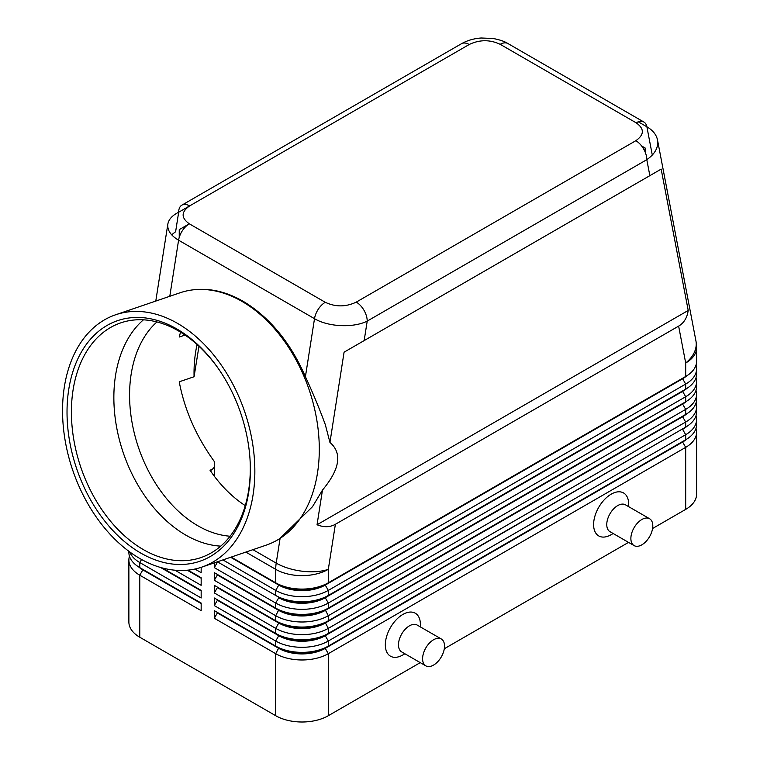 <?xml version="1.0" encoding="UTF-8"?>
<svg xmlns="http://www.w3.org/2000/svg" width="760" height="760" viewBox="0 0 760 760"><rect width="100%" height="100%" fill="white"/><g stroke="black" fill="none" stroke-linecap="round" stroke-linejoin="round"><path stroke-width="1.14" d="M230.081 536.218A117.819 80.265 71.1 0 1 197.875 525.778A117.819 80.265 71.1 0 1 132.753 426.217A117.819 80.265 71.1 0 1 156.921 321.945M220.714 546.136A124.023 84.493 71.1 0 1 185.744 535.078A124.023 84.493 71.1 0 1 117.059 429.561A124.023 84.493 71.1 0 1 143.441 319.817M507.936 43.548C504.649 41.429 499.719 39.748 493.164 38.504L481.203 38C473.926 38.513 467.343 40.422 461.453 43.728A15.504 8.949 60 0 1 469.205 44.498C479.626 39.558 489.953 39.501 500.203 44.327A15.504 8.949 -60 0 1 507.936 43.548A15.504 8.949 -60 0 1 507.956 43.557L643.891 122.037A15.504 8.949 120 0 0 636.139 122.806C644.489 128.725 644.394 134.691 635.835 140.704A15.504 8.949 60 0 1 646.798 159.685C655.053 153.9 658.625 147.326 657.505 139.954C656.403 134.71 652.869 130.321 646.883 126.787A15.504 8.949 120 0 0 643.891 122.037A15.504 8.949 120 0 0 636.139 122.806L500.203 44.327M189.63 205.912A15.504 8.949 -120 0 0 181.877 205.143A15.504 8.949 -120 0 0 178.666 212.239C172.302 215.403 168.691 219.374 167.836 224.133C167.133 230.128 170.715 235.486 178.581 240.207A15.504 8.949 -60 0 1 189.325 223.81C180.975 217.892 181.07 211.926 189.63 205.912L469.205 44.498M115.615 314.783L180.063 292.78A133.323 90.829 71.1 0 1 194.75 289.674L196.023 289.56C211.508 288.287 227.202 292.182 243.124 301.273C269.629 317.205 290.396 342.351 305.416 376.713C313.053 393.281 319.694 409.269 325.327 424.688L329.945 442.415L344.08 352.184L364.163 340.584L367.213 321.1A15.504 8.949 -120 0 0 356.26 302.119C345.838 307.059 335.512 307.116 325.261 302.29A15.504 8.949 120 0 0 314.507 318.687C328.272 326.942 353.4 328.101 367.213 321.1L646.798 159.685L649.847 175.645L661.162 169.119L688.208 310.46C687.154 317.727 683.971 322.943 678.632 326.116L335.378 524.295C329.973 527.326 323.855 527.478 317.043 524.751L322.468 490.105L312.483 506.711L279.747 538.602A133.323 90.829 71.1 0 1 266.219 545.129L201.78 567.131A133.323 90.829 71.1 0 1 139.831 558.514A133.323 90.829 71.1 0 1 63.412 427.699A133.323 90.829 71.1 0 1 115.615 314.783A133.323 90.829 71.1 0 1 177.574 323.409A133.323 90.829 71.1 0 1 253.992 454.224A133.323 90.829 71.1 0 1 201.78 567.131M142.794 569.354A32.87 18.971 0 0 0 142.842 569.383L139.773 567.606A37.212 21.479 180 0 1 128.877 552.415L128.877 551.294M129.457 556.216A37.212 21.479 -0 0 0 128.877 560.015A37.212 21.479 -0 0 0 139.773 575.206L201.162 610.65L201.162 603.05L139.773 567.606L139.773 562.542L201.162 597.987L201.162 590.396L162.298 567.957L201.162 590.396M128.877 560.015L128.877 622.041A37.212 21.479 -0 0 0 139.773 637.231L139.773 575.206L142.842 569.886A32.87 18.971 180 0 1 138.691 566.96M129.722 551.922A37.212 21.479 -0 0 0 139.773 562.542L141.541 559.483M682.67 441.512A32.87 18.971 180 0 1 682.622 441.531L328.32 646.086A37.212 21.479 180 0 1 275.699 646.086L214.31 610.65L214.31 618.241L275.699 653.686A37.212 21.479 0 0 0 328.32 653.686L685.691 447.355A37.212 21.479 0 0 0 696.587 432.164A37.212 21.479 0 0 0 696.008 428.374M696.587 419.51L696.587 424.574A37.212 21.479 180 0 1 685.691 439.764L685.691 434.701A37.212 21.479 0 0 0 696.587 419.51A37.212 21.479 0 0 0 696.008 415.71M214.31 618.241L217.388 612.921L278.777 648.365A32.87 18.971 0 0 0 325.251 648.365L682.622 442.044L325.251 647.862A32.87 18.971 180 0 1 278.777 647.862L275.699 646.086L275.699 641.022A37.212 21.479 0 0 0 328.32 641.022L685.691 434.701L682.622 429.381A32.87 18.971 0 0 0 686.774 426.455M217.388 612.921L278.777 647.862L275.699 653.686L275.699 715.711A37.212 21.479 0 0 0 328.32 715.711L328.32 653.686L325.251 648.365L328.32 646.086L328.32 641.022L325.251 635.711L685.691 427.101L328.32 633.431A37.212 21.479 180 0 1 275.699 633.431L214.31 597.987L214.31 605.587L217.388 600.267L278.777 635.711A32.87 18.971 0 0 0 325.251 635.711L325.251 635.198A32.87 18.971 180 0 1 278.777 635.198L275.699 633.431L275.699 628.368A37.212 21.479 0 0 0 328.32 628.368L685.691 422.037A37.212 21.479 0 0 0 696.587 406.856A37.212 21.479 0 0 0 696.008 403.056M686.774 439.118A32.87 18.971 0 0 1 682.622 442.044L685.691 447.355L685.691 509.381A37.212 21.479 0 0 0 696.587 494.19L696.587 432.164M682.67 390.877A32.87 18.971 180 0 1 682.622 390.906L328.32 595.46A37.212 21.479 180 0 1 275.699 595.46L217.407 561.802L278.777 597.227L275.699 595.46L275.699 590.396A37.212 21.479 0 0 0 328.32 590.396L685.691 384.066A37.212 21.479 0 0 0 696.587 368.875A37.212 21.479 0 0 0 696.008 365.075M682.67 378.214A32.87 18.971 180 0 1 682.622 378.242L328.32 582.797A37.212 21.479 180 0 1 275.699 582.797L231.182 557.089L278.777 584.573L275.699 582.797L275.699 569.335A37.212 21.479 180 0 0 328.32 569.335L335.378 524.295M682.67 403.531A32.87 18.971 180 0 1 682.622 403.56L328.32 608.114A37.212 21.479 180 0 1 275.699 608.114L214.31 572.669L214.31 580.269L217.388 574.95L278.777 610.394A32.87 18.971 0 0 0 325.251 610.394L682.622 404.063A32.87 18.971 0 0 0 686.774 401.137M214.31 562.856L214.31 567.606L275.699 603.05A37.212 21.479 0 0 0 328.32 603.05L685.691 396.729A37.212 21.479 0 0 0 696.587 381.539A37.212 21.479 0 0 0 696.008 377.739M682.67 416.195A32.87 18.971 180 0 1 682.622 416.214A32.87 18.971 180 0 1 682.622 416.224L328.32 620.768A37.212 21.479 180 0 1 275.699 620.768L214.31 585.333L214.31 592.923L217.388 587.603L278.777 623.048A32.87 18.971 0 0 0 325.251 623.048L682.622 416.727A32.87 18.971 0 0 0 686.774 413.801M214.31 580.269L275.699 615.704A37.212 21.479 0 0 0 328.32 615.704L685.691 409.383A37.212 21.479 0 0 0 696.587 394.193A37.212 21.479 0 0 0 696.008 390.393M696.587 368.875L696.587 373.939A37.212 21.479 180 0 1 685.691 389.13L328.32 595.46L328.32 590.396L325.251 585.077L682.622 378.746A32.87 18.971 0 0 0 686.774 375.82M678.632 326.116L685.691 363.005A37.212 21.479 180 0 0 696.587 347.823L696.587 361.285A37.212 21.479 180 0 1 685.691 376.476L328.32 582.797L328.32 569.335A37.212 16.881 8.9 0 1 276.212 563.112A37.212 21.479 120 0 0 275.699 569.335L245.841 552.092M696.587 381.539L696.587 386.602A37.212 21.479 180 0 1 685.691 401.793L328.32 608.114L328.32 603.05L325.251 597.731L682.622 391.409A32.87 18.971 0 0 0 686.774 388.483M696.587 394.193L696.587 399.256A37.212 21.479 180 0 1 685.691 414.447L328.32 620.768L328.32 615.704L325.251 609.89A32.87 18.971 180 0 1 278.777 609.89L275.699 608.114L275.699 603.05L278.777 597.731A32.87 18.971 0 0 0 325.251 597.731L325.251 597.227A32.87 18.971 180 0 1 278.777 597.227L217.388 561.802M696.587 406.856L696.587 411.92A37.212 21.479 180 0 1 685.691 427.101L685.691 422.037L682.622 416.727L685.691 414.447L685.691 409.383L682.622 404.063L685.691 401.793L685.691 396.729L682.622 391.409L685.691 389.13L685.691 384.066L682.622 378.746L685.691 376.476L685.691 363.005A37.212 25.261 -10.8 0 0 695.922 340.831L657.505 139.954M682.67 428.849A32.87 18.971 180 0 1 682.622 428.877L325.251 635.198L328.32 633.431L328.32 628.368L325.251 622.544A32.87 18.971 180 0 1 278.777 622.544L275.699 620.768L275.699 615.704L278.777 609.89L214.31 572.669M325.251 584.573A32.87 18.971 180 0 1 278.777 584.573L278.777 585.077A32.87 18.971 0 0 0 325.251 585.077L325.251 584.573M649.591 518.738L625.48 504.82A15.504 8.949 120 0 0 617.728 505.581A15.504 8.949 120 0 0 606.765 524.571A15.504 8.949 120 0 0 609.976 531.667L634.087 545.594A15.504 8.949 120 0 0 646.038 541.443A15.504 8.949 120 0 0 652.802 525.834A15.504 8.949 120 0 0 649.591 518.738A15.504 8.949 120 0 0 641.839 519.508A15.504 8.949 120 0 0 630.876 538.498A15.504 8.949 120 0 0 634.087 545.594M611.144 534.698L613.187 533.52L611.144 534.698A24.804 14.316 -60 0 1 593.607 524.571A24.804 14.316 -60 0 1 611.144 494.19A24.804 14.316 -60 0 1 628.691 504.317L628.691 506.673M402.866 654.949L404.899 653.771L402.866 654.949A24.804 14.316 -60 0 1 385.329 644.822A24.804 14.316 -60 0 1 402.866 614.441A24.804 14.316 -60 0 1 420.403 624.568L420.403 626.924M425.809 665.845L401.688 651.918A15.504 8.949 -60 0 1 399.313 639.492A15.504 8.949 -60 0 1 409.44 625.832A15.504 8.949 -60 0 1 417.192 625.072L441.313 638.989A15.504 8.949 -60 0 1 443.688 651.415A15.504 8.949 -60 0 1 433.561 665.076A15.504 8.949 -60 0 1 425.809 665.845A15.504 8.949 -60 0 1 423.434 653.419A15.504 8.949 -60 0 1 433.561 639.758A15.504 8.949 -60 0 1 441.313 638.989M189.563 205.95L178.666 212.239L175.617 231.724L171.646 234.783M197.077 344.527A117.819 80.265 -108.9 0 0 194.075 376.732L179.236 381.795C184.518 409.83 196.166 436.335 214.177 461.31L214.662 464.436C214.614 467.162 213.408 468.967 211.023 469.851L210.007 470.202A117.819 80.265 71.1 0 0 245.242 505.609M194.75 289.674A133.323 90.829 71.1 0 1 242.012 301.406A133.323 90.829 71.1 0 1 317.053 421.562A133.323 90.829 71.1 0 1 279.747 538.602M176.691 328.871A127.129 86.602 71.1 0 1 219.925 370.87A127.129 86.602 71.1 0 1 250.002 458.964A127.129 86.602 71.1 0 1 140.704 553.042A127.129 86.602 71.1 0 1 68.809 389.063A127.129 86.602 71.1 0 1 176.691 328.871M249.964 458.375A124.023 84.493 71.1 0 1 200.925 557.593A124.023 84.493 71.1 0 1 143.298 549.575A124.023 84.493 71.1 0 1 72.21 427.889A124.023 84.493 71.1 0 1 120.773 322.858A124.023 84.493 71.1 0 1 178.4 330.875A124.023 84.493 71.1 0 1 220.257 371.365M185.041 335.055L179.236 337.041L180.509 332.13M179.236 237.357L179.236 229.634L189.268 223.848M645.135 152.019L645.135 147.991L641.639 145.977M198.968 346.247L194.075 376.732M661.162 169.119L344.08 352.184M364.163 340.584L649.847 175.645M688.208 310.46L317.043 524.751M201.162 603.554L142.842 569.886L201.162 603.05M230.631 557.279L278.777 585.077L275.699 590.396L222.917 559.92M329.945 442.415C342.418 453.207 339.929 469.101 322.468 490.105M214.31 567.606L217.388 562.295M214.31 592.923L275.699 628.368L278.777 623.048L214.31 585.333M214.31 605.587L275.699 641.022L278.777 635.711L214.31 597.987M217.388 574.95L217.388 574.446M217.388 587.603L217.388 587.1M217.388 600.267L217.388 599.764M201.162 590.9L160.607 567.482M194.892 569.05L201.162 572.669L201.162 567.34M201.162 577.733L188.024 570.152L201.162 577.733L201.162 585.333L174.99 570.218M275.699 715.711L139.773 637.231M685.691 509.381L652.583 528.494M628.529 542.383L444.305 648.745M420.251 662.635L328.32 715.711M217.388 612.417L214.31 610.65M201.162 578.236L187.273 570.218M635.835 140.704L356.26 302.119M652.298 155.068L646.883 126.787A15.504 8.949 120 0 0 643.891 122.037M646.883 126.787L638.276 121.818M169.793 296.295L178.581 240.207L314.507 318.687L305.416 376.713M325.261 302.29L189.325 223.81M280.088 538.384L276.212 563.112L252.928 549.67M211.023 469.851L211.023 471.684M461.453 43.728L181.877 205.143M142.842 569.383L139.773 567.606M682.622 441.531L685.691 439.764M682.622 428.877L685.691 427.101M682.622 416.214L685.691 414.447M682.622 403.56L685.691 401.793M682.622 390.906L685.691 389.13M682.622 378.242L685.691 376.476M167.836 224.133L155.781 301.074M214.662 464.436L214.662 476.662M696.587 347.823A37.212 37.212 0 0 0 695.922 340.831"/></g></svg>
